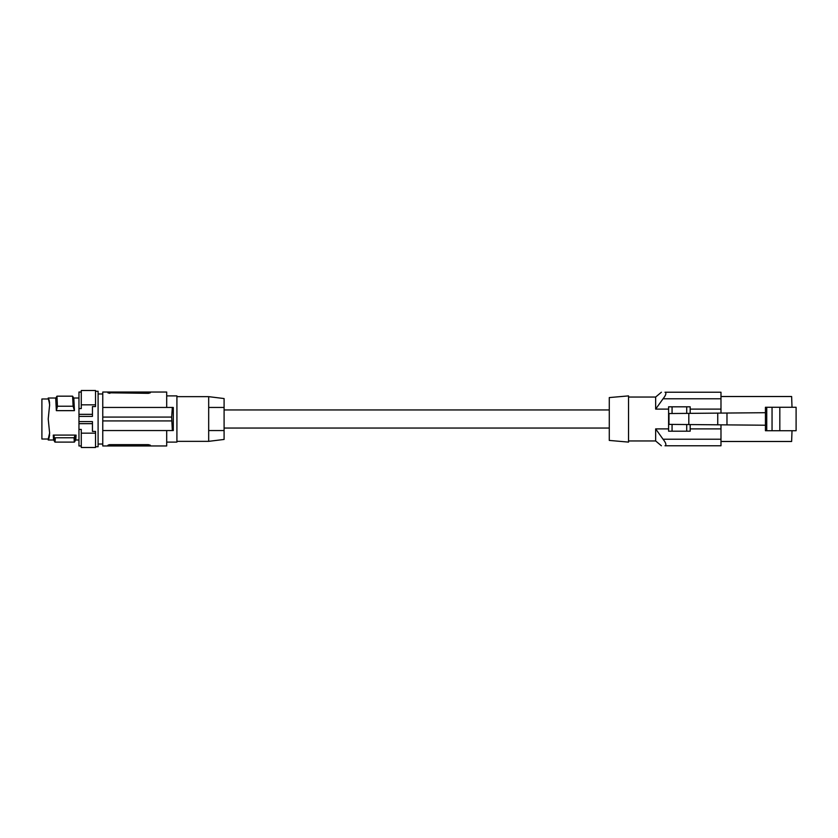 <?xml version="1.0" encoding="UTF-8"?>
<svg xmlns="http://www.w3.org/2000/svg" width="838" height="838" viewBox="0 0 838 838"><rect width="100%" height="100%" fill="white"/><g stroke="black" fill="none" stroke-linecap="round" stroke-linejoin="round"><path stroke-width="1.26" d="M792.015 430.732L791.627 441.49L720.984 441.49L720.984 445.774L665.875 445.774M628.542 395.892L609.278 397.579L609.278 440.421L628.542 442.108L628.542 395.892L628.542 442.108M628.542 397.044L655.651 397.044L655.651 409.112L663.057 398.773C666 395.075 666.639 392.896 664.984 392.226L720.984 392.226L720.984 398.773L663.057 398.773M628.542 440.956L655.651 440.956L661.392 445.774M720.984 441.49L720.984 424.835L720.984 445.774L664.984 445.774C666.639 445.104 666 442.925 663.057 439.227L655.651 428.888L655.651 440.956M686.71 413.385L686.71 406.807L690.177 406.807L690.177 409.112L720.984 409.112L720.984 413.092L720.984 392.226M720.984 409.112L720.984 398.773M665.875 392.226L664.984 392.226L665.875 392.226M690.177 428.888L690.177 424.562L690.177 428.888L720.984 428.888M672.066 424.405L672.066 431.193L690.177 431.193L690.177 424.562M655.651 428.888L668.598 428.888M655.651 409.112L668.598 409.112M690.177 409.112L690.177 413.354M686.71 406.807L668.598 406.807L668.598 431.193L672.066 431.193M720.984 396.51L791.627 396.51L792.015 407.268M779.822 407.268L779.822 430.732L796.1 430.732L796.1 407.268L765.44 407.268L765.44 430.732L772.049 430.732L772.049 407.268M779.822 430.732L772.049 430.732M766.739 430.732L766.739 407.268M765.44 412.705L668.986 413.543L668.986 424.384L765.44 425.222M717.747 413.113L717.747 424.803M726.975 413.04L726.975 424.887M688.815 413.364L688.815 424.552M224.092 428.05L609.278 428.05M224.092 409.95L609.278 409.95M224.092 439.447L224.092 398.553L208.683 396.657L208.683 407.446L224.092 407.446L208.683 407.446L208.683 430.554L224.092 430.554L208.683 430.554L208.683 441.343L224.092 439.447M166.699 395.892L176.912 395.892L176.912 442.108L166.699 442.108M109.317 444.685L107.955 445.208L109.883 444.664L109.883 445.963L102.76 445.963L102.76 430.554L173.298 430.554L173.298 407.446L102.76 407.446L102.76 392.037L107.955 392.037L108.102 392.991M109.883 445.963L150.327 445.963L150.327 445.208L150.327 445.963L166.699 445.963L166.699 430.554M172.335 407.446L171.675 417.073L172.335 430.554M171.675 420.927L102.76 420.927L102.76 417.073L171.675 417.073M148.41 392.037L109.883 392.037L109.883 393.336L107.955 392.792L148.41 393.336L150.327 392.792L148.41 393.336L148.41 392.037L150.327 392.037L150.327 392.792L150.327 392.037L166.699 392.037L166.699 407.446M109.883 392.037L107.955 392.037L107.955 392.792M109.883 444.664L148.41 444.664L150.327 445.208L148.41 444.664L148.41 445.963M107.955 445.208L107.955 445.963M102.76 420.927L102.76 430.554M102.76 417.073L102.76 407.446M173.298 430.554L173.298 407.446M95.522 391.262L98.098 391.262L98.098 446.738L95.522 446.738M78.961 414.339L78.961 416.402L92.442 416.402L92.442 406.577L95.522 406.577L95.522 404.827L81.276 404.827L81.276 408.567L78.961 408.567L78.961 414.339L92.442 414.339M78.961 416.402L78.961 429.433L81.276 429.433L81.276 447.502L95.522 447.502L95.522 433.173L81.276 433.173M81.276 404.827L81.276 390.498L95.522 390.498L95.522 404.827M78.961 408.567L78.961 392.037L81.276 392.037M81.276 445.963L78.961 445.963L78.961 429.433M49.589 402.785L49.086 400.019M48.216 398.008L48.918 399.6L48.216 398.008L55.884 398.008M49.62 404.157L48.206 398.008L48.248 398.972L41.9 398.972L41.9 439.028L48.248 439.028L48.216 439.992L48.918 438.4L49.62 433.089L48.216 419L49.62 404.911L48.918 400.491M74.435 410.651L56.345 410.651L55.727 398.27L56.953 396.175L57.455 406.221L73.105 406.221L72.602 396.175L73.828 398.27L74.435 410.651L73.105 406.221M49.578 406.021L49.589 404.838M49.578 431.979L49.62 433.843M48.237 439.028L49.589 433.162M49.337 436.189L49.442 435.655M49.589 435.215L48.918 438.4M56.345 410.651L57.455 406.221M56.953 396.175L72.602 396.175M76.08 435.09C75.797 441.584 75.514 441.584 75.221 435.09L74.048 437.771C74.299 443.532 74.561 443.532 74.812 437.771M53.674 439.971L54.931 442.108L74.425 442.108L75.682 439.971M55.308 437.771C55.057 443.532 54.805 443.532 54.543 437.771L74.048 437.771M54.543 437.771L53.276 435.09L75.221 435.09M54.135 435.09C53.852 441.584 53.559 441.584 53.276 435.09M78.961 421.598L92.442 421.598L92.442 431.423L95.522 431.423L95.522 433.173M78.961 423.661L92.442 423.661M720.984 439.227L663.057 439.227M686.71 431.193L686.71 424.531M672.066 406.807L672.066 413.511M655.651 397.044L661.392 392.226M668.598 406.807L668.598 431.193M176.912 396.657L208.683 396.657M98.098 444.035L102.76 444.035M73.671 398.008L78.961 398.008M48.216 439.992L53.695 439.992M75.65 439.992L78.961 439.992M98.098 393.965L102.76 393.965M176.912 441.343L208.683 441.343"/></g></svg>
